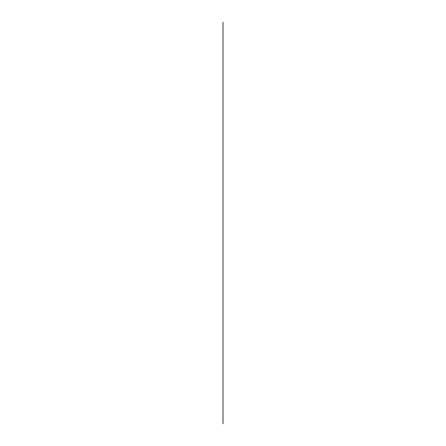 <?xml version="1.0" encoding="UTF-8"?>
<svg xmlns="http://www.w3.org/2000/svg" width="446" height="446" viewBox="0 0 446 446"><rect width="100%" height="100%" fill="white"/><g stroke="black" fill="none" stroke-linecap="round" stroke-linejoin="round"><path stroke-width="0.67" d="M223 423.7L223 22.3L223 423.7"/></g></svg>

